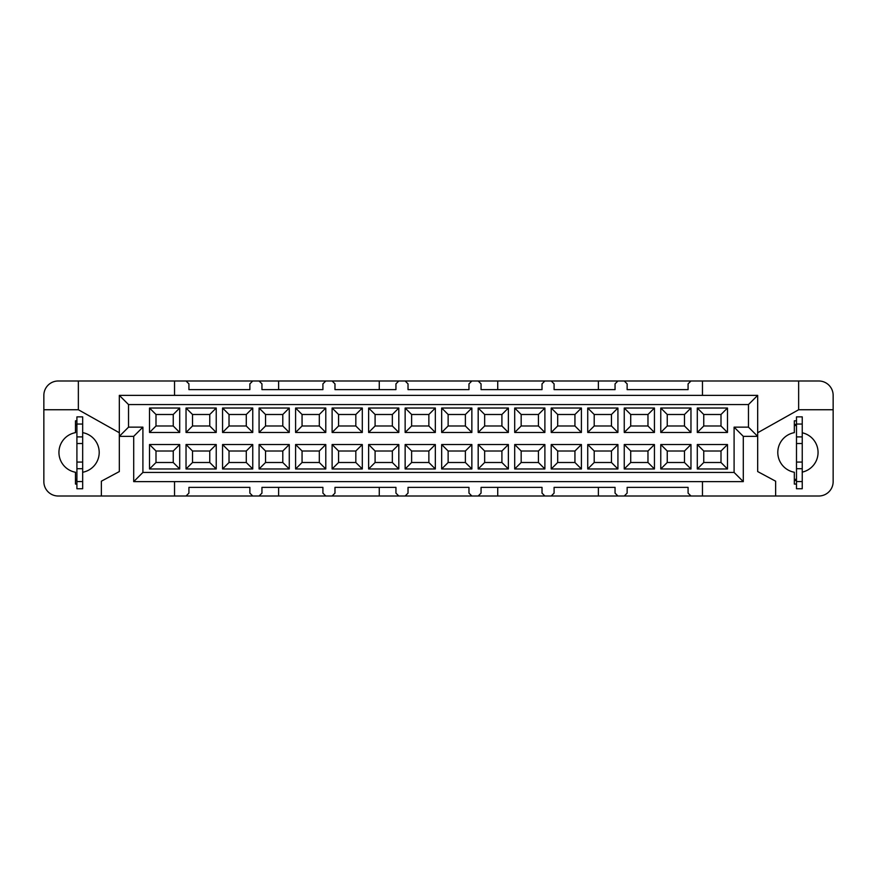 <?xml version="1.0" encoding="UTF-8"?>
<svg xmlns="http://www.w3.org/2000/svg" width="877" height="877" viewBox="0 0 877 877"><rect width="100%" height="100%" fill="white"/><g stroke="black" fill="none" stroke-linecap="round" stroke-linejoin="round"><path stroke-width="1.32" d="M743.29 481.626L734.093 472.429L142.907 472.429L133.71 481.626L743.29 481.626L743.29 436.34L734.093 427.143L734.093 472.429M757.673 395.374L119.327 395.374L128.535 404.571L748.465 404.571L757.673 395.374L757.673 436.34L743.29 436.34M748.465 404.571L748.465 427.143L757.673 436.34L757.673 471.563L775.641 481.199L775.641 496.009L818.778 496.009A14.372 14.372 0 0 0 833.15 481.626L833.15 409.745L798.64 409.745L757.673 432.745M748.465 427.143L734.093 427.143M128.535 404.571L128.535 427.143L142.907 427.143L142.907 472.429M697.292 432.46L727.482 432.46L727.482 408.024L697.292 408.024L697.292 432.46L703.76 425.992L703.76 414.492L697.292 408.024M690.966 432.46L690.966 408.024L660.765 408.024L660.765 432.46L690.966 432.46L684.488 425.992L667.244 425.992L660.765 432.46M654.439 432.46L654.439 408.024L624.249 408.024L624.249 432.46L654.439 432.46L647.971 425.992L630.716 425.992L624.249 432.46M617.923 432.46L617.923 408.024L587.733 408.024L587.733 432.46L617.923 432.46L611.455 425.992L594.2 425.992L587.733 432.46M581.407 432.46L581.407 408.024L551.216 408.024L551.216 432.46L581.407 432.46L574.939 425.992L557.684 425.992L551.216 432.46M544.891 432.46L544.891 408.024L514.7 408.024L514.7 432.46L544.891 432.46L538.423 425.992L521.168 425.992L514.7 432.46M508.375 432.46L508.375 408.024L478.184 408.024L478.184 432.46L508.375 432.46L501.907 425.992L484.652 425.992L478.184 432.46M471.859 432.46L471.859 408.024L441.668 408.024L441.668 432.46L471.859 432.46L465.38 425.992L448.136 425.992L441.668 432.46M435.332 432.46L435.332 408.024L405.141 408.024L405.141 432.46L435.332 432.46L428.864 425.992L411.62 425.992L405.141 432.46M398.816 432.46L398.816 408.024L368.625 408.024L368.625 432.46L398.816 432.46L392.348 425.992L375.093 425.992L368.625 432.46M362.3 432.46L362.3 408.024L332.109 408.024L332.109 432.46L362.3 432.46L355.832 425.992L338.577 425.992L332.109 432.46M325.784 432.46L325.784 408.024L295.593 408.024L295.593 432.46L325.784 432.46L319.316 425.992L302.061 425.992L295.593 432.46M289.267 432.46L289.267 408.024L259.077 408.024L259.077 432.46L289.267 432.46L282.8 425.992L265.545 425.992L259.077 432.46M252.751 432.46L252.751 408.024L222.561 408.024L222.561 432.46L252.751 432.46L246.284 425.992L229.029 425.992L222.561 432.46M216.235 432.46L216.235 408.024L186.034 408.024L186.034 432.46L216.235 432.46L209.756 425.992L192.512 425.992L186.034 432.46M727.482 468.976L727.482 444.54L697.292 444.54L697.292 468.976L727.482 468.976L721.004 462.508L703.76 462.508L697.292 468.976M690.966 468.976L690.966 444.54L660.765 444.54L660.765 468.976L690.966 468.976L684.488 462.508L667.244 462.508L660.765 468.976M654.439 468.976L654.439 444.54L624.249 444.54L624.249 468.976L654.439 468.976L647.971 462.508L630.716 462.508L624.249 468.976M617.923 468.976L617.923 444.54L587.733 444.54L587.733 468.976L617.923 468.976L611.455 462.508L594.2 462.508L587.733 468.976M581.407 468.976L581.407 444.54L551.216 444.54L551.216 468.976L581.407 468.976L574.939 462.508L557.684 462.508L551.216 468.976M544.891 468.976L544.891 444.54L514.7 444.54L514.7 468.976L544.891 468.976L538.423 462.508L521.168 462.508L514.7 468.976M508.375 468.976L508.375 444.54L478.184 444.54L478.184 468.976L508.375 468.976L501.907 462.508L484.652 462.508L478.184 468.976M471.859 468.976L471.859 444.54L441.668 444.54L441.668 468.976L471.859 468.976L465.38 462.508L448.136 462.508L441.668 468.976M435.332 468.976L435.332 444.54L405.141 444.54L405.141 468.976L435.332 468.976L428.864 462.508L411.62 462.508L405.141 468.976M398.816 468.976L398.816 444.54L368.625 444.54L368.625 468.976L398.816 468.976L392.348 462.508L375.093 462.508L368.625 468.976M362.3 468.976L362.3 444.54L332.109 444.54L332.109 468.976L362.3 468.976L355.832 462.508L338.577 462.508L332.109 468.976M325.784 468.976L325.784 444.54L295.593 444.54L295.593 468.976L325.784 468.976L319.316 462.508L302.061 462.508L295.593 468.976M289.267 468.976L289.267 444.54L259.077 444.54L259.077 468.976L289.267 468.976L282.8 462.508L265.545 462.508L259.077 468.976M252.751 468.976L252.751 444.54L222.561 444.54L222.561 468.976L252.751 468.976L246.284 462.508L229.029 462.508L222.561 468.976M216.235 468.976L216.235 444.54L186.034 444.54L186.034 468.976L216.235 468.976L209.756 462.508L192.512 462.508L186.034 468.976M179.708 468.976L179.708 444.54L149.518 444.54L149.518 468.976L179.708 468.976L173.24 462.508L155.996 462.508L149.518 468.976M179.708 408.024L149.518 408.024L149.518 432.46L179.708 432.46L179.708 408.024L173.24 414.492L173.24 425.992L179.708 432.46M149.518 408.024L155.996 414.492L173.24 414.492M173.24 425.992L155.996 425.992L149.518 432.46M155.996 425.992L155.996 414.492M179.708 444.54L173.24 451.008L173.24 462.508M155.996 462.508L155.996 451.008L149.518 444.54M155.996 451.008L173.24 451.008M216.235 444.54L209.756 451.008L209.756 462.508M192.512 462.508L192.512 451.008L186.034 444.54M192.512 451.008L209.756 451.008M252.751 444.54L246.284 451.008L246.284 462.508M229.029 462.508L229.029 451.008L222.561 444.54M229.029 451.008L246.284 451.008M289.267 444.54L282.8 451.008L282.8 462.508M265.545 462.508L265.545 451.008L259.077 444.54M265.545 451.008L282.8 451.008M325.784 444.54L319.316 451.008L319.316 462.508M302.061 462.508L302.061 451.008L295.593 444.54M302.061 451.008L319.316 451.008M362.3 444.54L355.832 451.008L355.832 462.508M338.577 462.508L338.577 451.008L332.109 444.54M338.577 451.008L355.832 451.008M398.816 444.54L392.348 451.008L392.348 462.508M375.093 462.508L375.093 451.008L368.625 444.54M375.093 451.008L392.348 451.008M435.332 444.54L428.864 451.008L428.864 462.508M411.62 462.508L411.62 451.008L405.141 444.54M411.62 451.008L428.864 451.008M471.859 444.54L465.38 451.008L465.38 462.508M448.136 462.508L448.136 451.008L441.668 444.54M448.136 451.008L465.38 451.008M508.375 444.54L501.907 451.008L501.907 462.508M484.652 462.508L484.652 451.008L478.184 444.54M484.652 451.008L501.907 451.008M544.891 444.54L538.423 451.008L538.423 462.508M521.168 462.508L521.168 451.008L514.7 444.54M521.168 451.008L538.423 451.008M581.407 444.54L574.939 451.008L574.939 462.508M557.684 462.508L557.684 451.008L551.216 444.54M557.684 451.008L574.939 451.008M617.923 444.54L611.455 451.008L611.455 462.508M594.2 462.508L594.2 451.008L587.733 444.54M594.2 451.008L611.455 451.008M654.439 444.54L647.971 451.008L647.971 462.508M630.716 462.508L630.716 451.008L624.249 444.54M630.716 451.008L647.971 451.008M690.966 444.54L684.488 451.008L684.488 462.508M667.244 462.508L667.244 451.008L660.765 444.54M667.244 451.008L684.488 451.008M727.482 444.54L721.004 451.008L721.004 462.508M703.76 462.508L703.76 451.008L697.292 444.54M703.76 451.008L721.004 451.008M216.235 408.024L209.756 414.492L209.756 425.992M192.512 425.992L192.512 414.492L186.034 408.024M192.512 414.492L209.756 414.492M252.751 408.024L246.284 414.492L246.284 425.992M229.029 425.992L229.029 414.492L222.561 408.024M229.029 414.492L246.284 414.492M289.267 408.024L282.8 414.492L282.8 425.992M265.545 425.992L265.545 414.492L259.077 408.024M265.545 414.492L282.8 414.492M325.784 408.024L319.316 414.492L319.316 425.992M302.061 425.992L302.061 414.492L295.593 408.024M302.061 414.492L319.316 414.492M362.3 408.024L355.832 414.492L355.832 425.992M338.577 425.992L338.577 414.492L332.109 408.024M338.577 414.492L355.832 414.492M398.816 408.024L392.348 414.492L392.348 425.992M375.093 425.992L375.093 414.492L368.625 408.024M375.093 414.492L392.348 414.492M435.332 408.024L428.864 414.492L428.864 425.992M411.62 425.992L411.62 414.492L405.141 408.024M411.62 414.492L428.864 414.492M471.859 408.024L465.38 414.492L465.38 425.992M448.136 425.992L448.136 414.492L441.668 408.024M448.136 414.492L465.38 414.492M508.375 408.024L501.907 414.492L501.907 425.992M484.652 425.992L484.652 414.492L478.184 408.024M484.652 414.492L501.907 414.492M544.891 408.024L538.423 414.492L538.423 425.992M521.168 425.992L521.168 414.492L514.7 408.024M521.168 414.492L538.423 414.492M581.407 408.024L574.939 414.492L574.939 425.992M557.684 425.992L557.684 414.492L551.216 408.024M557.684 414.492L574.939 414.492M617.923 408.024L611.455 414.492L611.455 425.992M594.2 425.992L594.2 414.492L587.733 408.024M594.2 414.492L611.455 414.492M654.439 408.024L647.971 414.492L647.971 425.992M630.716 425.992L630.716 414.492L624.249 408.024M630.716 414.492L647.971 414.492M690.966 408.024L684.488 414.492L684.488 425.992M667.244 425.992L667.244 414.492L660.765 408.024M667.244 414.492L684.488 414.492M727.482 432.46L721.004 425.992L703.76 425.992M703.76 414.492L721.004 414.492L727.482 408.024M721.004 414.492L721.004 425.992M142.907 427.143L133.71 436.34L119.327 436.34L119.327 395.374M133.71 481.626L133.71 436.34M119.327 432.745L78.36 409.745L43.85 409.745L43.85 481.626A14.372 14.372 0 0 0 58.222 496.009L101.359 496.009L101.359 481.199L119.327 471.563L119.327 436.34L128.535 427.143M43.85 409.745L43.85 395.374A14.372 14.372 0 0 1 58.222 380.991L78.36 380.991L78.36 409.745M798.64 409.745L798.64 380.991L818.778 380.991A14.372 14.372 0 0 1 833.15 395.374L833.15 409.745M702.466 395.374L702.466 380.991L690.966 380.991L688.083 383.863L688.083 389.618L627.132 389.618L627.132 383.863L624.249 380.991L617.923 380.991L615.051 383.863L615.051 389.618L554.089 389.618L554.089 383.863L551.216 380.991L544.891 380.991L542.019 383.863L542.019 389.618L481.056 389.618L481.056 383.863L478.184 380.991L471.859 380.991L468.976 383.863L468.976 389.618L408.024 389.618L408.024 383.863L405.141 380.991L398.816 380.991L395.944 383.863L395.944 389.618L334.981 389.618L334.981 383.863L332.109 380.991L325.784 380.991L322.911 383.863L322.911 389.618L261.949 389.618L261.949 383.863L259.077 380.991L252.751 380.991L249.868 383.863L249.868 389.618L188.917 389.618L188.917 383.863L186.034 380.991L174.534 380.991L174.534 395.374M325.784 380.991L278.623 380.991L278.623 389.618M379.27 389.618L379.27 380.991L332.109 380.991M544.891 380.991L497.73 380.991L497.73 389.618M598.377 389.618L598.377 380.991L551.216 380.991M101.359 496.009L174.534 496.009L174.534 481.626M702.466 481.626L702.466 496.009L775.641 496.009M174.534 380.991L78.36 380.991M798.64 380.991L702.466 380.991M174.534 496.009L186.034 496.009L188.917 493.137L188.917 487.382L249.868 487.382L249.868 493.137L252.751 496.009L259.077 496.009L261.949 493.137L261.949 487.382L322.911 487.382L322.911 493.137L325.784 496.009L332.109 496.009L334.981 493.137L334.981 487.382L395.944 487.382L395.944 493.137L398.816 496.009L405.141 496.009L408.024 493.137L408.024 487.382L468.976 487.382L468.976 493.137L471.859 496.009L478.184 496.009L481.056 493.137L481.056 487.382L542.019 487.382L542.019 493.137L544.891 496.009L551.216 496.009L554.089 493.137L554.089 487.382L615.051 487.382L615.051 493.137L617.923 496.009L624.249 496.009L627.132 493.137L627.132 487.382L688.083 487.382L688.083 493.137L690.966 496.009L702.466 496.009M278.623 487.382L278.623 496.009L325.784 496.009M332.109 496.009L379.27 496.009L379.27 487.382M497.73 487.382L497.73 496.009L544.891 496.009M551.216 496.009L598.377 496.009L598.377 487.382M259.077 380.991L278.623 380.991M379.27 380.991L398.816 380.991M405.141 380.991L471.859 380.991M478.184 380.991L497.73 380.991M598.377 380.991L617.923 380.991M624.249 380.991L690.966 380.991M186.034 380.991L252.751 380.991M690.966 496.009L624.249 496.009M617.923 496.009L598.377 496.009M497.73 496.009L478.184 496.009M471.859 496.009L405.141 496.009M398.816 496.009L379.27 496.009M278.623 496.009L259.077 496.009M252.751 496.009L186.034 496.009M76.913 484.071L75.477 484.071L75.477 472.254A20.127 20.127 0 0 1 75.477 432.646L75.477 420.817L76.913 420.817M82.668 432.646A20.127 20.127 0 0 1 82.668 472.254M76.913 424.413L75.477 424.413M796.491 484.071L794.332 484.071L794.332 472.254A20.127 20.127 0 0 1 794.332 432.646L794.332 420.817L796.491 420.817M796.491 424.413L794.332 424.413M75.477 480.486L76.913 480.486M794.332 480.486L796.491 480.486M802.236 432.789A20.127 20.127 0 0 1 802.236 472.111M75.477 479.335L76.913 479.335M76.913 425.564L75.477 425.564M796.491 425.564L794.332 425.564M794.332 479.335L796.491 479.335M796.491 488.752L796.491 416.86L802.236 416.86L802.236 488.752L796.491 488.752M76.913 488.752L76.913 416.86L82.668 416.86L82.668 488.752L76.913 488.752M796.491 468.713L802.236 468.713M796.491 462.08L802.236 462.08M796.491 443.532L802.236 443.532M796.491 436.899L802.236 436.899M76.913 468.713L82.668 468.713M76.913 462.08L82.668 462.08M76.913 443.532L82.668 443.532M76.913 436.899L82.668 436.899M796.491 481.561L802.236 481.561M796.491 424.051L802.236 424.051M76.913 481.561L82.668 481.561M76.913 424.051L82.668 424.051"/></g></svg>
